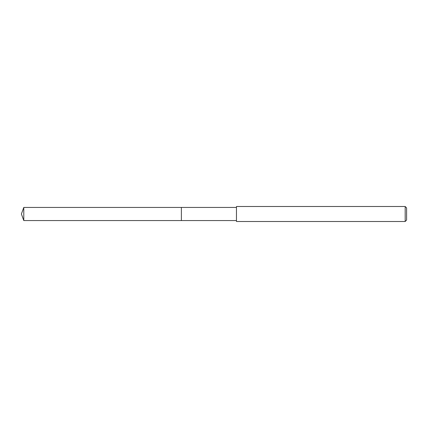 <?xml version="1.0" encoding="UTF-8"?>
<svg xmlns="http://www.w3.org/2000/svg" width="428" height="428" viewBox="0 0 428 428"><rect width="100%" height="100%" fill="white"/><g stroke="black" fill="none" stroke-linecap="round" stroke-linejoin="round"><path stroke-width="0.64" d="M23.791 220.564L21.4 214L23.791 207.436L23.791 220.564L181.381 220.564L181.381 207.436L181.381 220.564L236.465 220.564M23.791 207.436L236.465 207.436M406.6 220.083L406.6 207.917L406.6 220.083L405.182 221.501L405.182 206.499L406.6 207.917M405.182 221.501L236.465 221.501L236.465 206.499L405.182 206.499"/></g></svg>
